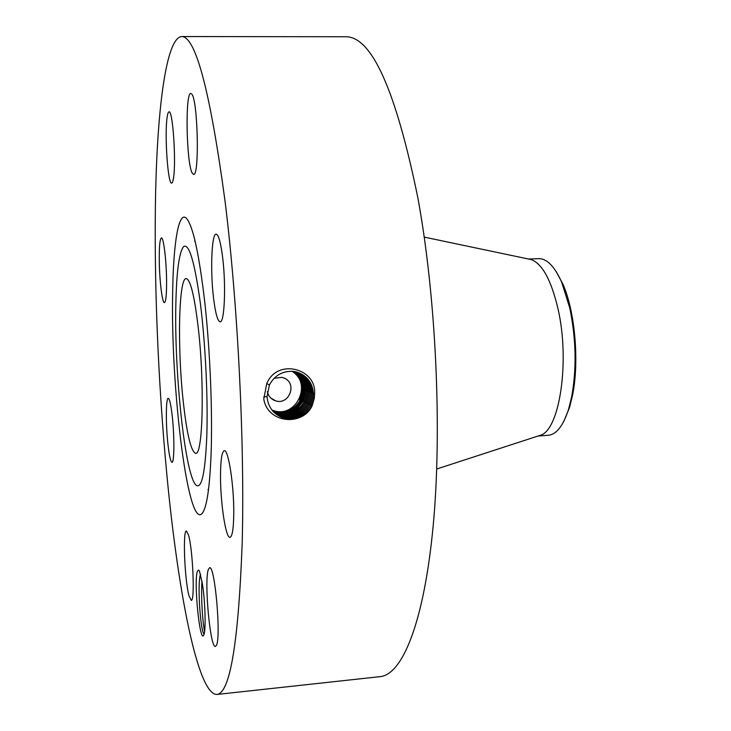 <?xml version="1.0" encoding="UTF-8"?>
<svg xmlns="http://www.w3.org/2000/svg" width="731" height="731" viewBox="0 0 731 731"><rect width="100%" height="100%" fill="white"/><g stroke="black" fill="none" stroke-linecap="round" stroke-linejoin="round"><path stroke-width="1.1" d="M198.311 328.31C194.501 296.064 190.462 279.48 186.204 278.557C178.693 277.817 177.341 346.896 183.061 399.802C186.707 433.465 190.882 451.31 195.606 453.339C202.798 456.08 204.771 384.241 198.311 328.31M556.008 271.329L562.815 283.893C575.032 311.196 579.491 361.946 572.483 395.544L569.476 407.624L564.058 420.846M206.791 436.16C208.088 398.148 205.438 343.305 200.34 303.155C194.647 261.753 189.046 242.911 183.545 246.649C179.068 252.551 176.5 271.886 175.842 304.653C174.234 373.906 185.363 477.782 196.392 485.357C201.783 488.737 205.247 472.336 206.791 436.16M528.577 259.039L538.683 258.655C546.925 258.527 554.619 266.431 561.755 282.367L569.741 307.897C576.138 338.773 576.777 368.433 571.66 396.878L568.581 409.259C563.199 425.862 556.401 434.552 548.186 435.31L538.098 436.005M274.107 378.283L281.992 377.36L284.505 378.238C297.389 383.793 289.147 405.221 275.779 400.89L273.833 400.159C270.315 398.358 268.149 395.498 267.336 391.578M538.656 435.831L540.529 435.219C559.727 429.91 570.153 360.63 557.917 308.455C551.11 279.836 542.164 263.544 531.081 259.56L529.153 259.158M291.998 371.275C312.667 383.327 296.375 418.479 273.705 410.648L271.978 410.054M302.753 388.609L301.985 388.609L299.609 400.332L302.762 388.993C302.287 381.244 298.833 375.341 292.4 371.302M301.985 388.609C301.528 381.125 298.257 375.35 292.153 371.284M272.17 410.301L274.564 411.169C285.784 413.645 294.456 409.789 300.578 399.601L302.89 389.038C302.396 381.253 298.915 375.341 292.427 371.302M216.933 694.45L380.166 676.632C402.187 674.658 423.943 623.168 433.108 526.494C442.264 430.075 436.096 296.43 417.73 197.16C395.69 89.968 371.686 36.495 345.736 36.751L181.535 36.55C166.293 38.195 157.604 106.507 155.63 192.052C153.793 278.767 158.042 382.167 166.924 475.461C177.861 590.474 197.626 694.962 216.933 694.45C230.082 693.052 238.507 642.412 242.208 542.53C244.784 443.489 237.904 305.046 225.194 202.286C210.245 91.402 195.689 36.157 181.535 36.55M292.665 371.321C299.555 375.305 303.264 381.363 303.794 389.477L301.483 400.067C295.342 410.292 286.643 414.157 275.386 411.672L272.334 410.511L275.295 411.617C286.543 414.102 295.242 410.246 301.382 400.031L303.712 389.44C303.191 381.354 299.5 375.314 292.647 371.321M211.076 454.353C212.602 412.001 210.172 351.693 204.908 303.319C199.051 253.145 192.765 224.673 186.058 217.929C178.455 211.478 173.384 243.953 172.68 291.203C170.469 385.301 187.602 528.623 201.966 513.637C206.617 508.557 209.66 488.801 211.076 454.353M314.549 394L314.549 393.954C317.053 368.726 277.378 357.623 266.76 383.62L263.772 398.98C267.674 423.633 302.936 426.475 312.219 405.568L314.339 398.13L314.549 394L312.018 405.467C304.873 417.255 294.785 421.239 281.764 417.41L275.359 413.582M167.052 117.855C164.484 135.454 167.92 184.55 171.657 183.106C172.388 183.061 173 181.334 173.512 177.944C176.308 161.56 172.772 109.842 169.025 111.861C168.231 111.934 167.573 113.935 167.052 117.855M166.577 280.083C166.385 259.98 163.525 237.063 161.405 237.913C159.861 238.946 159.148 246.63 159.276 260.949C159.504 280.622 162.264 303.274 164.438 302.634C165.955 301.793 166.668 294.282 166.577 280.083M172.47 418.278C171.118 405.504 169.711 398.852 168.249 398.331C165.964 397.856 165.709 422.216 167.701 441.871C169.035 454.81 170.46 461.636 171.977 462.33C174.234 463.043 174.554 438.326 172.47 418.278M188.461 534.9L186.432 531.035C182.622 529.966 184.614 580.149 188.973 595.747L191.202 600.334C195.086 601.96 192.893 549.164 188.461 534.9M208.408 569.339C203.958 579.729 210.117 648.415 215.435 646.423L216.422 645.345C221.274 636.893 214.813 564.634 209.587 567.777L208.408 569.339M220.515 475.561C220.333 502.435 225.742 538.546 230.018 537.34C232.33 536.563 233.582 528.55 233.765 513.317C234.057 485.576 228.364 448.989 224.271 450.707C221.868 451.721 220.616 460 220.515 475.561M213.507 297.755C215.371 313.069 217.573 321.083 220.113 321.795C224.527 323.075 226.144 285.044 222.626 257.266C220.716 242.336 218.551 234.633 216.138 234.158C211.606 233.436 210.199 270.772 213.507 297.755M192.344 173.265L193.578 174.371C199.536 177.003 197.964 100.595 191.814 94.135L190.864 93.458C184.934 92.033 186.396 164.521 192.344 173.265M272.462 410.658L276.163 412.138C287.438 414.641 296.165 410.767 302.332 400.515L304.663 389.897C304.087 381.436 300.139 375.25 292.82 371.33L292.866 371.348C300.185 375.268 304.133 381.454 304.717 389.906L305.622 389.906M272.471 410.667L276.217 412.174C287.502 414.669 296.229 410.795 302.387 400.533L304.717 389.906M203.876 634.782L203.912 634.663C206.06 629.875 205.183 600.9 202.332 583.411L199.426 570.966L198.43 570.07L197.388 571.359C193.514 581.2 200.011 645.829 203.876 634.782M274.609 412.914L280.11 416.04C292.884 419.795 302.78 415.893 309.789 404.334L310.913 404.873C303.822 416.569 293.835 420.517 280.932 416.725L280.951 416.734C293.853 420.526 303.849 416.588 310.922 404.91L313.444 393.497C312.155 381.116 305.503 373.751 293.469 371.403C282.769 370.736 274.765 375.231 269.437 384.899L267.043 396.531C267.93 406.473 272.846 413.435 281.782 417.419C294.812 421.248 304.9 417.273 312.036 405.477L314.339 398.13M200.596 574.255C197.324 581.346 199.929 625.279 203.373 633.046L204.068 634.197M198.43 570.07L199.389 570.911M302.387 400.533L303.31 401.017L294.949 410.219L297.526 408.318C290.719 413.271 283.893 414.715 277.031 412.668L272.562 410.776L277.031 412.668M297.535 408.309L303.283 401.008L305.64 390.345C305.183 381.746 300.98 375.414 293.049 371.357C300.998 375.414 305.202 381.746 305.668 390.345L306.709 390.345M310.903 404.892L313.416 393.488C312.466 382.496 306.837 375.323 296.521 371.969M294.949 410.219C289.293 413.582 283.326 414.404 277.058 412.686M276.053 412.686L272.846 411.105L276.053 412.686C288.041 416.35 297.471 412.64 304.352 401.557L303.319 401.008L305.668 390.345M309.816 404.344L312.311 393.04C311.406 382.359 305.987 375.295 296.046 371.851C305.969 375.295 311.388 382.359 312.283 393.031L309.789 404.325C302.808 415.912 292.912 419.813 280.128 416.058M276.071 412.704C288.06 416.368 297.499 412.659 304.379 401.566L306.728 390.793C306.234 381.893 301.839 375.432 293.551 371.412C301.857 375.423 306.252 381.884 306.755 390.793L307.806 390.793M273.175 411.48L276.848 413.353C288.955 417.054 298.486 413.298 305.43 402.105L304.379 401.557L306.755 390.793M274.244 412.567L279.288 415.363C291.943 419.082 301.748 415.217 308.692 403.768L311.187 392.584C310.337 382.222 305.129 375.277 295.552 371.741C305.11 375.277 310.31 382.222 311.159 392.574L312.265 392.584M279.306 415.372C291.961 419.101 301.766 415.235 308.72 403.777L311.159 392.574M273.184 411.489L276.866 413.362C288.983 417.063 298.513 413.317 305.457 402.114L307.852 391.231C307.285 382.03 302.698 375.442 294.054 371.476C302.716 375.442 307.312 382.03 307.852 391.231L308.911 391.231M305.43 402.096L307.824 391.231M307.623 403.22L310.063 392.127C309.268 382.085 304.27 375.259 295.059 371.64C304.251 375.259 309.25 382.085 310.035 392.127L307.596 403.21C300.715 414.55 291.002 418.379 278.465 414.687C291.029 418.388 300.743 414.568 307.623 403.22L308.701 403.74M273.522 411.845L277.652 414.011C289.878 417.748 299.5 413.965 306.508 402.653L308.93 391.679C308.18 381.947 303.392 375.241 294.556 371.549M273.522 411.855L277.679 414.029C289.905 417.766 299.527 413.974 306.536 402.662L308.957 391.679C308.372 382.167 303.575 375.46 294.566 371.558M273.878 412.22L278.484 414.705M201.994 581.236C200.851 596.204 202.524 621.798 204.589 631.483M302.89 389.038L303.694 389.038M300.578 399.601L301.4 400.003M194.711 241.422L194.939 240.261M208.399 490.474L208.052 489.35M301.483 400.067L302.342 400.487M303.794 389.477L304.644 389.477M267.043 396.531L263.717 396.97M269.437 384.899L266.76 383.62M313.444 393.497L314.558 393.497M310.922 404.91L312.027 405.44M312.311 393.04L313.398 393.04M308.72 403.777L309.807 404.307M305.457 402.105L307.605 403.183M310.063 392.127L311.141 392.127M308.957 391.679L310.026 391.679M568.581 409.259L569.476 407.624M561.755 282.367L562.815 283.893M270.808 398.066L275.779 400.89M540.529 435.219L436.718 469M531.081 259.56L424.245 237.109M273.705 410.648L274.564 411.169M204.123 634.005L203.602 633.567"/></g></svg>
